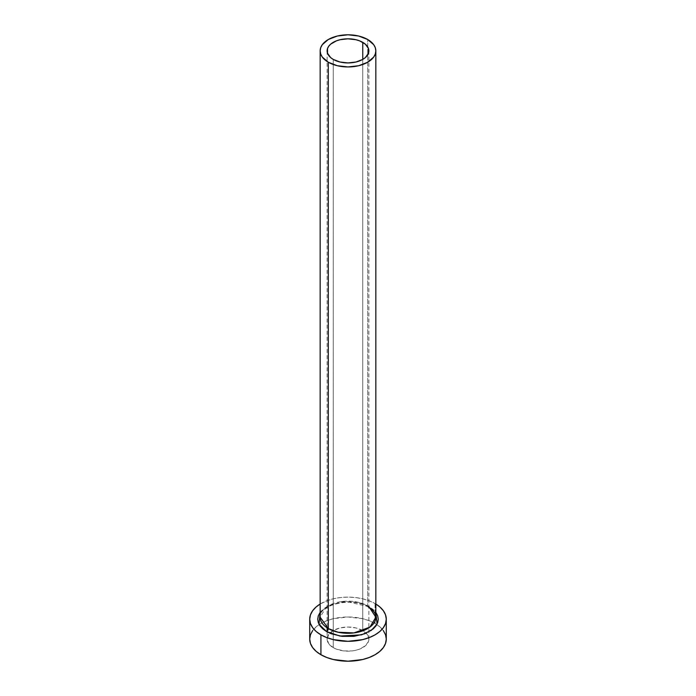 <?xml version="1.0" encoding="UTF-8"?>
<svg xmlns="http://www.w3.org/2000/svg" width="696" height="696" viewBox="0 0 696 696"><rect width="100%" height="100%" fill="white"/><g stroke="black" fill="none" stroke-linecap="round" stroke-linejoin="round"><path stroke-width="0.52" stroke-dasharray="3.48 2.61" d="M333.236 647.619L333.236 59.404L333.236 647.619L328.712 643.713L327.12 639.093A20.88 12.058 0 0 0 333.236 647.619A20.88 12.058 0 0 0 355.995 650.238A20.88 12.058 0 0 0 368.88 639.093L368.48 641.451L365.365 645.792L359.597 649.124L355.995 650.238L352.072 650.925L343.928 650.925L336.403 649.124L333.236 647.619M362.764 630.576A20.88 12.058 0 0 0 340.005 627.957A20.88 12.058 0 0 0 327.12 639.093L328.712 634.482L333.236 630.576L340.005 627.957L348 627.044L355.995 627.957L362.764 630.576L367.288 634.482L368.88 639.093A20.88 12.058 0 0 0 362.764 630.576L362.764 59.404L362.764 630.576M320.16 612.332L331.514 604.546L347.443 601.727L369.411 606.842A2.436 1.409 -60 0 1 368.193 606.964A2.436 1.409 -60 0 1 367.688 605.851L357.866 602.188L342.049 601.518L326.076 607.303L320.16 617.213A27.84 16.078 0 0 1 337.342 602.362A27.84 16.078 0 0 1 367.688 605.851L367.688 39.507L367.688 605.851A2.436 1.409 120 0 0 368.193 606.964A2.436 1.409 120 0 0 369.411 606.842L373.178 609.496L375.97 612.515M375.84 617.213A27.84 16.078 0 0 0 367.688 605.851L368.88 606.581M386.28 639.093A38.28 22.107 0 0 0 376.823 624.556A38.28 22.107 0 0 0 375.074 623.468L375.074 603.58A38.28 22.107 180 0 1 375.84 604.032L375.074 603.58L375.074 623.468A38.28 22.107 0 0 0 319.177 624.556A38.28 22.107 0 0 0 309.72 639.093M320.16 604.032A38.28 22.107 180 0 1 375.074 603.58L369.272 600.831L362.651 598.786L355.465 597.525L348 597.107L340.535 597.525L333.349 598.786L326.728 600.831L320.16 604.032M320.03 612.515L322.822 609.496L326.589 606.842L331.174 604.667L342.093 602.057L348 601.727L353.907 602.057L364.826 604.667L369.411 606.842L375.84 612.332M383.365 630.637L379.833 626.818L375.074 623.468L369.272 620.719L362.651 618.674L348 616.995L333.349 618.674L326.728 620.719L320.926 623.468L316.167 626.818L312.635 630.637M327.12 50.878L327.12 627.853M327.12 631.864L327.12 639.093M368.88 607.382L368.193 606.964C352.115 596.228 317.959 605.381 320.16 617.213M368.88 50.878L368.88 639.093"/><path stroke-width="1.04" d="M333.236 59.404A20.88 12.058 180 0 1 327.12 50.878A20.88 12.058 180 0 1 340.005 39.733A20.88 12.058 180 0 1 362.764 42.352L362.764 59.404L355.995 62.014L348 62.927L340.005 62.014L333.236 59.404L330.635 57.577L327.52 53.227L327.52 48.52L328.712 46.258L330.635 44.179L336.403 40.846L340.005 39.733L348 38.819L355.995 39.733L359.597 40.846L365.365 44.179L368.48 48.52L368.48 53.227L365.365 57.577L362.764 59.404L362.764 42.352A20.88 12.058 180 0 1 368.88 50.878A20.88 12.058 180 0 1 355.995 62.014A20.88 12.058 180 0 1 333.236 59.404M375.84 50.878L375.309 47.737L373.726 44.727L367.688 39.507L358.657 36.027L348 34.8L337.342 36.027L328.312 39.507L322.274 44.727L320.691 47.737L320.16 50.878L320.691 54.01L322.274 57.028L328.312 62.24L337.342 65.728L348 66.947L358.657 65.728L367.688 62.24L373.726 57.028L375.309 54.01L375.84 50.878L375.84 617.213L369.924 627.122L353.951 632.916L338.134 632.246L328.312 628.584L328.312 62.24A27.84 16.078 180 0 1 320.16 50.878A27.84 16.078 180 0 1 337.342 36.027A27.84 16.078 180 0 1 367.688 39.507A27.84 16.078 180 0 1 375.84 50.878A27.84 16.078 180 0 1 358.657 65.728A27.84 16.078 180 0 1 328.312 62.24L328.312 628.584A27.84 16.078 0 0 1 320.16 617.213L328.312 628.584A2.436 1.409 -60 0 1 326.589 631.568L318.986 624.208L320.16 612.332L318.307 615.795L317.724 619.205L318.307 622.615L320.03 625.895L322.822 628.914L326.589 631.568A2.436 1.409 120 0 0 328.312 628.584A27.84 16.078 0 0 0 358.657 632.064A27.84 16.078 0 0 0 375.84 617.213L368.88 606.581M312.635 630.637L310.451 634.787L309.72 639.093A38.28 22.107 0 0 0 320.926 654.727L320.926 634.839L326.728 637.58L333.349 639.624L348 641.312L362.651 639.624L369.272 637.58L375.074 634.839L379.833 631.49L383.365 627.662L385.549 623.52L386.28 619.205L385.549 614.89L383.365 610.749L379.833 606.929L375.84 604.032A38.28 22.107 180 0 1 386.28 619.205A38.28 22.107 180 0 1 362.651 639.624A38.28 22.107 180 0 1 320.926 634.839L320.926 654.727A38.28 22.107 0 0 0 362.651 659.521A38.28 22.107 0 0 0 386.28 639.093L385.549 634.787L383.365 630.637M320.926 634.839A38.28 22.107 180 0 1 309.72 619.205A38.28 22.107 180 0 1 320.16 604.032L316.167 606.929L312.635 610.749L310.451 614.89L309.72 619.205L310.451 623.52L312.635 627.662L316.167 631.49L320.926 634.839M375.84 612.332L377.693 615.795L378.276 619.205L377.693 622.615L375.97 625.895L373.178 628.914L364.826 633.743L353.907 636.353L342.093 636.353L331.174 633.743L326.589 631.568L340.005 636.066L361.563 634.839L371.351 630.332L377.084 624.068L375.84 612.332M309.72 619.205L309.72 639.093L310.451 643.409L312.635 647.558L316.167 651.378L320.926 654.727L326.728 657.476L333.349 659.521L348 661.2L362.651 659.521L369.272 657.476L375.074 654.727L379.833 651.378L383.365 647.558L385.549 643.409L386.28 639.093L386.28 619.205M327.12 627.853L327.12 631.864M320.16 617.213L320.16 50.878M375.84 617.213C375.875 615.96 375.962 611.941 368.193 606.964"/></g></svg>
